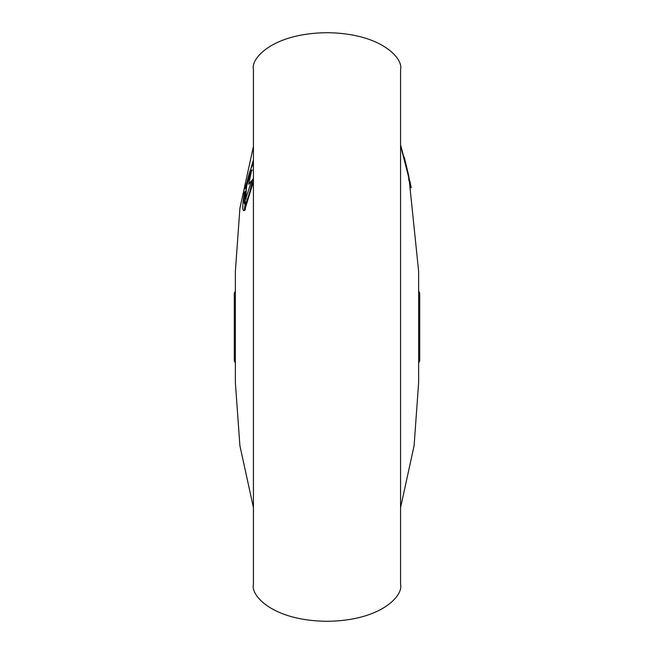 <?xml version="1.0" encoding="UTF-8"?>
<svg xmlns="http://www.w3.org/2000/svg" width="654" height="654" viewBox="0 0 654 654"><rect width="100%" height="100%" fill="white"/><g stroke="black" fill="none" stroke-linecap="round" stroke-linejoin="round"><path stroke-width="0.98" d="M400.575 69.487C403.534 58.729 381.454 33.199 327 32.7C272.546 33.199 250.466 58.729 253.425 69.487L253.425 584.513C250.466 595.271 272.546 620.801 327 621.3C381.454 620.801 403.534 595.271 400.575 584.513L400.575 69.487M253.425 178.55L252.763 179.27C250.441 190.33 248.136 198.211 245.855 202.903L244.939 209.337L253.425 181.738M245.528 209.337L244.939 209.337M251.643 169.983L246.664 185.859L245.716 198.947L251.643 180.561L248.741 184.232L251.643 169.983L252.231 169.983L251.242 171.814M252.231 180.561L251.643 180.561M245.716 203.86L244.768 204.097L245.7 203.934M245.193 203.86C243.754 204.751 243.754 200.476 245.193 191.025L244.285 192.685C242.282 205.904 242.282 211.773 244.285 210.294L245.193 203.86M245.095 203.95L245.602 192.153M245.757 191.025L245.193 191.025M243.64 210.719L244.874 210.294L243.64 210.719M253.425 164.677L252.763 165.012L253.425 162.184M246.378 187.322L245.855 187.322C248.136 176.139 250.433 168.699 252.763 165.012M253.425 159.952L244.939 188.981L245.855 187.322M245.528 188.981L244.939 188.981M235.366 362.986L234.296 360.844L234.296 293.156L235.366 291.014L235.366 271.394L239.904 208.258L253.425 146.422M401.237 147.207L400.575 145.163L401.237 147.207M401.278 147.379L408.783 175.975L405.259 161.26L408.783 175.975L408.194 175.975M408.578 176.588L408.431 175.975M408.562 175.975L408.881 176.899M404.098 156.878L405.259 161.26M408.807 176.588C410.246 182.589 410.246 182.589 408.807 176.588L409.715 181.289C411.718 189.832 411.718 189.832 409.715 181.289L409.126 181.289C411.129 189.832 411.129 189.832 409.126 181.289L408.611 178.583M400.575 145.711L409.061 178.583L401.237 147.232M408.472 178.583L409.061 178.583M418.634 291.014L419.704 293.156L419.704 360.844L418.634 362.986M245.716 198.947L246.305 198.947M253.425 507.578L239.904 445.742L235.366 382.606L235.366 271.394M410.638 187.747L411.227 187.747L409.894 181.125M409.339 181.289L418.634 271.394L418.634 382.606L414.096 445.742L400.575 507.578"/></g></svg>
